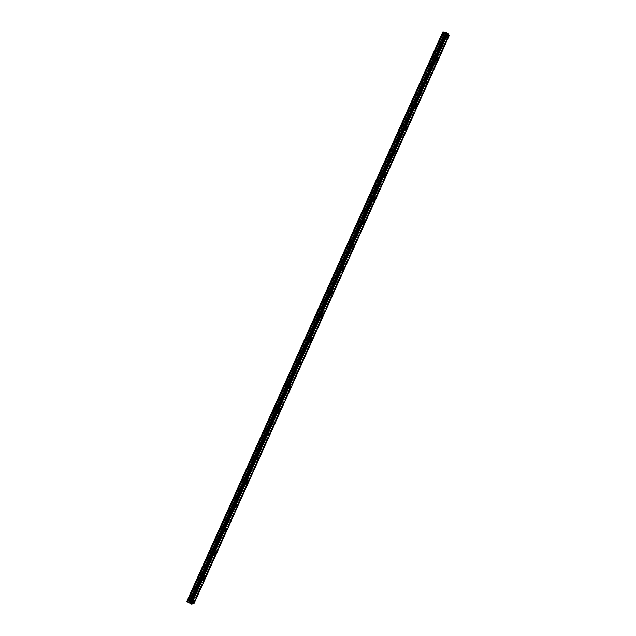 <?xml version="1.0" encoding="UTF-8"?>
<svg xmlns="http://www.w3.org/2000/svg" width="636" height="636" viewBox="0 0 636 636"><rect width="100%" height="100%" fill="white"/><g stroke="black" fill="none" stroke-linecap="round" stroke-linejoin="round"><path stroke-width="0.48" stroke-dasharray="3.18 2.39" d="M445.423 35.449L446.067 35.02L445.955 36.363L445.311 36.785L445.423 35.449M442.537 34.726L443.181 34.304L443.069 35.632L442.425 36.061L442.537 34.726M191.277 600.964L192.406 600.13L191.158 601.672L191.277 600.964M188.733 599.319L189.862 598.492L189.751 599.199L188.614 600.026L188.733 599.319M202.073 576.939L203.178 576.129L203.067 576.86L201.954 577.663L202.073 576.939M199.513 575.342L200.626 574.531L200.507 575.262L199.394 576.065L199.513 575.342M212.845 552.954L213.935 552.175L213.823 552.923L212.734 553.702L212.845 552.954M210.278 551.396L211.367 550.617L211.255 551.364L210.158 552.143L210.278 551.396M223.61 529.017L224.675 528.254L224.564 529.025L223.49 529.78L223.61 529.017M221.018 527.49L222.091 526.735L221.972 527.506L220.907 528.254L221.018 527.49M234.35 505.111L235.4 504.38L234.231 505.898L234.35 505.111M231.75 503.633L232.8 502.901L232.681 503.688L231.631 504.42L231.75 503.633M245.075 481.253L246.1 480.546L245.981 481.349L244.955 482.056L245.075 481.253M242.459 479.806L243.485 479.099L243.365 479.91L242.34 480.617L242.459 479.806M255.775 457.435L256.785 456.743L255.664 458.262L255.775 457.435M253.144 456.028L254.154 455.344L254.042 456.171L253.033 456.855L253.144 456.028M266.468 433.649L267.454 432.989L267.335 433.839L266.349 434.507L266.468 433.649M263.821 432.289L264.807 431.621L264.687 432.472L263.702 433.14L263.821 432.289M277.137 409.91L278.099 409.266L277.988 410.14L277.018 410.784L277.137 409.91M274.474 408.582L275.436 407.946L275.324 408.813L274.362 409.457L274.474 408.582M287.79 386.211L288.728 385.583L288.617 386.481L287.671 387.109L287.79 386.211M285.111 384.923L286.057 384.303L285.938 385.201L285 385.821L285.111 384.923M298.419 362.552L299.341 361.948L299.23 362.87L298.308 363.474L298.419 362.552M295.732 361.304L296.654 360.699L296.543 361.622L295.613 362.226L295.732 361.304M309.032 338.932L309.939 338.344L309.819 339.29L308.921 339.878L309.032 338.932M306.329 337.724L307.236 337.136L307.116 338.082L306.218 338.67L306.329 337.724M319.63 315.353L320.512 314.78L320.401 315.758L319.518 316.323L319.63 315.353M316.911 314.176L317.793 313.612L317.682 314.582L316.8 315.154L316.911 314.176M330.211 291.813L331.07 291.256L330.959 292.258L330.1 292.814L330.211 291.813M327.476 290.676L328.343 290.119L328.232 291.121L327.365 291.678L327.476 290.676M340.777 268.312L341.612 267.772L341.5 268.797L340.658 269.338L340.777 268.312M338.026 267.215L338.869 266.675L338.757 267.7L337.915 268.241L338.026 267.215M351.318 244.844L352.137 244.319L352.026 245.377L351.207 245.901L351.318 244.844M348.552 243.787L349.379 243.262L349.267 244.319L348.441 244.844L348.552 243.787M361.844 221.423L362.647 220.915L362.528 221.996L361.733 222.513L361.844 221.423M359.07 220.406L359.873 219.897L359.761 220.978L358.958 221.487L359.07 220.406M372.354 198.042L373.133 197.542L373.022 198.655L372.243 199.155L372.354 198.042M369.564 197.057L370.343 196.564L370.231 197.677L369.452 198.17L369.564 197.057M382.848 174.701L383.603 174.208L383.492 175.353L382.729 175.838L382.848 174.701M380.042 173.755L380.797 173.27L380.694 174.415L379.93 174.892L380.042 173.755M393.318 151.392L394.058 150.915L393.946 152.091L393.207 152.568L393.318 151.392M390.496 150.486L391.243 150.009L391.132 151.185L390.385 151.654L390.496 150.486M403.773 128.122L404.496 127.661L404.385 128.869L403.661 129.331L403.773 128.122M400.942 127.256L401.666 126.795L401.555 127.995L400.831 128.456L400.942 127.256M414.211 104.9L414.918 104.447L414.799 105.687L414.1 106.14L414.211 104.9M411.365 104.066L412.064 103.612L411.961 104.853L411.253 105.298L411.365 104.066M424.633 81.71L425.317 81.265L425.206 82.537L424.522 82.982L424.633 81.71M421.771 80.915L422.455 80.47L422.344 81.742L421.66 82.179L421.771 80.915M435.04 58.56L435.7 58.13L435.588 59.426L434.921 59.864L435.04 58.56M432.162 57.797L432.83 57.367L432.719 58.671L432.051 59.1L432.162 57.797M446.13 36.665L446.321 34.439L445.248 35.147L445.057 37.373L446.13 36.665M192.629 600.789L192.819 599.613C192.342 599.168 191.714 599.629 190.935 601.004L190.744 602.189C191.221 602.626 191.849 602.165 192.629 600.789M203.393 576.828L203.592 575.62C203.115 575.167 202.502 575.62 201.739 576.963L201.548 578.18C202.017 578.625 202.638 578.18 203.393 576.828M214.141 552.907L214.34 551.666L212.527 552.97L212.329 554.21L214.141 552.907M224.874 529.025L225.072 527.753L223.292 529.009L223.093 530.289L224.874 529.025M235.59 505.183L235.781 503.871L234.04 505.095L233.841 506.407L235.59 505.183M246.283 481.38L246.482 480.037L244.773 481.221L244.574 482.565L246.283 481.38M256.968 457.618L257.159 456.243L255.481 457.387L255.29 458.763L256.968 457.618M267.621 433.895L267.82 432.48L266.174 433.593L265.983 435.008L267.621 433.895M278.266 410.22L278.457 408.757L276.851 409.838L276.66 411.293L278.266 410.22M288.887 386.577L289.086 385.082L287.512 386.124L287.321 387.618L288.887 386.577M299.492 362.973L299.691 361.439L298.149 362.448L297.958 363.983L299.492 362.973M310.082 339.409L310.273 337.827L308.77 338.813L308.579 340.395L310.082 339.409M320.655 315.885L320.846 314.264L319.375 315.218L319.185 316.839L320.655 315.885M331.205 292.401L331.396 290.739L329.965 291.662L329.774 293.331L331.205 292.401M341.739 268.964L341.93 267.247L340.53 268.146L340.34 269.863L341.739 268.964M352.257 245.56L352.447 243.795L351.08 244.669L350.889 246.426L352.257 245.56M362.759 222.187L362.949 220.382L361.614 221.233L361.423 223.037L362.759 222.187M373.245 198.861L373.427 197.009L372.132 197.836L371.941 199.696L373.245 198.861M383.707 175.576L383.898 173.668L382.626 174.479L382.443 176.387L383.707 175.576M394.153 152.33L394.344 150.366L393.112 151.161L392.921 153.117L394.153 152.33M404.583 129.116L404.774 127.105L403.574 127.876L403.383 129.887L404.583 129.116M414.998 105.942L415.189 103.883L414.02 104.638L413.829 106.697L414.998 105.942M425.389 82.815L425.579 80.693L424.443 81.432L424.252 83.547L425.389 82.815M435.771 59.72L435.962 57.55L434.857 58.273L434.666 60.444L435.771 59.72M449.111 35.632L193.845 603.803M186.801 601.449L189.878 601.068L444.469 34.638L442.863 31.88M448.754 35.791L448.197 35.648L193.217 603.143L193.702 603.453L448.785 35.688M193.654 603.54L448.785 35.759L193.702 603.453M444.763 34.821L189.933 601.084L444.763 34.821L445.582 35.02L190.935 601.64L192.311 602.825L447.386 35.179L448.197 35.648M447.386 35.179L445.582 35.02M444.818 34.845L190.212 601.179M190.267 601.195L190.88 601.592L445.51 35.02M447.466 35.218L192.311 602.825M192.398 602.864L193.106 603.111L448.102 35.592M448.587 35.791L193.59 603.341M193.431 603.238L448.412 35.743M192.151 602.761L447.235 35.107M446.122 34.829L191.174 602.125M191.126 602.077L446.051 34.829M192.247 602.809L447.323 35.147M443.181 34.304L446.067 35.02M189.862 598.492L192.406 600.13M200.626 574.531L203.178 576.129M211.367 550.617L213.935 552.175M222.091 526.735L224.675 528.254M232.8 502.901L235.4 504.38M243.485 479.099L246.1 480.546M254.154 455.344L256.785 456.743M264.807 431.621L267.454 432.989M275.436 407.946L278.099 409.266M286.057 384.303L288.728 385.583M296.654 360.699L299.341 361.948M307.236 337.136L309.939 338.344M317.793 313.612L320.512 314.78M328.343 290.119L331.07 291.256M338.869 266.675L341.612 267.772M349.379 243.262L352.137 244.319M359.873 219.897L362.647 220.915M370.343 196.564L373.133 197.542M380.797 173.27L383.603 174.208M391.243 150.009L394.058 150.915M401.666 126.795L404.496 127.661M412.064 103.612L414.918 104.447M422.455 80.47L425.317 81.265M432.83 57.367L435.7 58.13M446.321 34.439L447.871 34.821M192.819 599.613L194.234 600.527M203.592 575.62L205.007 576.502M214.34 551.666L215.755 552.517M225.072 527.753L226.48 528.58M235.781 503.871L237.196 504.674M246.482 480.037L247.889 480.808M257.159 456.243L258.566 456.99M267.82 432.48L269.219 433.203M278.457 408.757L279.864 409.457M289.086 385.082L290.485 385.75M299.691 361.439L301.098 362.091M310.273 337.827L311.688 338.463M320.846 314.264L322.261 314.876M331.396 290.739L332.819 291.328M341.93 267.247L343.361 267.812M352.447 243.795L353.878 244.343M362.949 220.382L364.388 220.907M373.427 197.009L374.882 197.518M383.898 173.668L385.352 174.161M394.344 150.366L395.815 150.843M404.774 127.105L406.261 127.566M415.189 103.883L416.683 104.32M425.579 80.693L427.098 81.114M435.962 57.55L437.488 57.948M442.425 36.061L445.311 36.785M188.614 600.026L191.158 601.672M199.394 576.065L201.954 577.663M210.158 552.143L212.734 553.702M220.907 528.254L223.49 529.78M231.631 504.42L234.231 505.898M242.34 480.617L244.955 482.056M253.033 456.855L255.664 458.262M263.702 433.14L266.349 434.507M274.362 409.457L277.018 410.784M285 385.821L287.671 387.109M295.613 362.226L298.308 363.474M306.218 338.67L308.921 339.878M316.8 315.154L319.518 316.323M327.365 291.678L330.1 292.814M337.915 268.241L340.658 269.338M348.441 244.844L351.207 245.901M358.958 221.487L361.733 222.513M369.452 198.17L372.243 199.155M379.93 174.892L382.729 175.838M390.385 151.654L393.207 152.568M400.831 128.456L403.661 129.331M411.253 105.298L414.1 106.14M421.66 82.179L424.522 82.982M432.051 59.1L434.921 59.864M446.456 32.81L189.989 603.477M445.057 37.373L447.052 37.874M190.744 602.189L192.493 603.318M201.548 578.18L203.313 579.285M212.329 554.21L214.101 555.292M223.093 530.289L224.882 531.338M233.841 506.407L235.638 507.433M244.574 482.565L246.378 483.567M255.29 458.763L257.103 459.741M265.983 435.008L267.812 435.954M276.66 411.293L278.496 412.208M287.321 387.618L289.165 388.509M297.958 363.983L299.81 364.849M308.579 340.395L310.447 341.23M319.185 316.839L321.061 317.65M329.774 293.331L331.658 294.11M340.34 269.863L342.24 270.618M350.889 246.426L352.797 247.165M361.423 223.037L363.339 223.745M371.941 199.696L373.865 200.372M382.443 176.387L384.375 177.039M392.921 153.117L394.869 153.745M403.383 129.887L405.339 130.491M413.829 106.697L415.793 107.277M424.252 83.547L426.231 84.103M434.666 60.444L436.646 60.969"/><path stroke-width="0.95" d="M448.118 37.158L448.316 34.932L447.243 35.64L447.052 37.874L448.118 37.158M194.377 601.926L194.576 600.742C194.099 600.297 193.471 600.766 192.692 602.141L192.493 603.318C192.978 603.763 193.606 603.294 194.377 601.926M205.158 577.933L205.349 576.717C204.879 576.272 204.267 576.725 203.504 578.076L203.313 579.285C203.782 579.73 204.395 579.277 205.158 577.933M215.914 553.98L216.113 552.74C215.652 552.287 215.048 552.724 214.3 554.051L214.101 555.292C214.57 555.745 215.175 555.308 215.914 553.98M226.662 530.074L226.853 528.794L225.08 530.066L224.882 531.338L226.662 530.074M237.387 506.2L237.578 504.897L235.837 506.121L235.638 507.433L237.387 506.2M248.088 482.374L248.286 481.031L246.577 482.215L246.378 483.567L248.088 482.374M258.78 458.588L258.971 457.205L257.302 458.357L257.103 459.741L258.78 458.588M269.449 434.841L269.64 433.418L268.002 434.531L267.812 435.954L269.449 434.841M280.102 411.134L280.293 409.671L278.687 410.753L278.496 412.208L280.102 411.134M290.731 387.459L290.93 385.965L289.356 387.014L289.165 388.509L290.731 387.459M301.353 363.832L301.544 362.297L300.009 363.307L299.81 364.849L301.353 363.832M311.95 340.244L312.141 338.662L310.638 339.648L310.447 341.23L311.95 340.244M322.531 316.696L322.722 315.074L321.252 316.028L321.061 317.65L322.531 316.696M333.089 293.188L333.28 291.519L331.849 292.449L331.658 294.11L333.089 293.188M343.639 269.72L343.83 268.002L342.43 268.901L342.24 270.618L343.639 269.72M354.165 246.283L354.355 244.526L352.988 245.401L352.797 247.165L354.165 246.283M364.674 222.894L364.865 221.082L363.53 221.94L363.339 223.745L364.674 222.894M375.168 199.545L375.359 197.685L374.055 198.512L373.865 200.372L375.168 199.545M385.639 176.228L385.829 174.32L384.565 175.131L384.375 177.039L385.639 176.228M396.093 152.95L396.292 150.994L395.059 151.781L394.869 153.745L396.093 152.95M406.539 129.72L406.73 127.709L405.53 128.48L405.339 130.491L406.539 129.72M416.962 106.522L417.152 104.455L415.984 105.21L415.793 107.277L416.962 106.522M427.36 83.364L427.559 81.241L426.422 81.98L426.231 84.103L427.36 83.364M437.751 60.245L437.942 58.067L436.845 58.79L436.646 60.969L437.751 60.245M442.863 31.88L186.809 601.473L442.863 31.88M446.393 32.865L443.014 31.808L186.809 601.473M446.496 32.698L189.918 603.532L446.496 32.698L447.052 32.841L190.538 603.914L447.052 32.841M447.831 33.303L449.199 35.616L193.893 603.866L191.301 604.176L447.831 33.303L447.148 32.905M446.051 32.857L189.735 603.159L187.58 602.061L443.833 32.015M443.745 31.975L187.58 602.061M187.493 602.022L186.873 601.624L443.046 31.8M447.76 33.271L191.301 604.176M191.221 604.144L190.538 603.914M190.426 603.882L189.933 603.564M189.981 603.397L446.106 32.857M191.372 604.2L447.895 33.342M446.655 32.698L190.053 603.683M190.204 603.779L446.838 32.746M444.739 32.555L188.598 602.403M188.685 602.443L444.826 32.595M445.947 32.873L189.671 603.079M446.011 32.873L189.719 603.127M447.871 34.821L448.316 34.932M247.889 480.808L248.286 481.031M258.566 456.99L258.971 457.205M269.219 433.203L269.64 433.418M279.864 409.457L280.293 409.671M290.485 385.75L290.93 385.965M301.098 362.091L301.544 362.297M311.688 338.463L312.141 338.662M322.261 314.876L322.722 315.074M332.819 291.328L333.28 291.519M343.361 267.812L343.83 268.002M353.878 244.343L354.355 244.526M364.388 220.907L364.865 221.082M374.882 197.518L375.359 197.685M385.352 174.161L385.829 174.32M395.815 150.843L396.292 150.994M406.261 127.566L406.73 127.709M416.683 104.32L417.152 104.455M427.098 81.114L427.559 81.241M437.488 57.948L437.942 58.067M446.456 32.714L189.918 603.532"/></g></svg>

